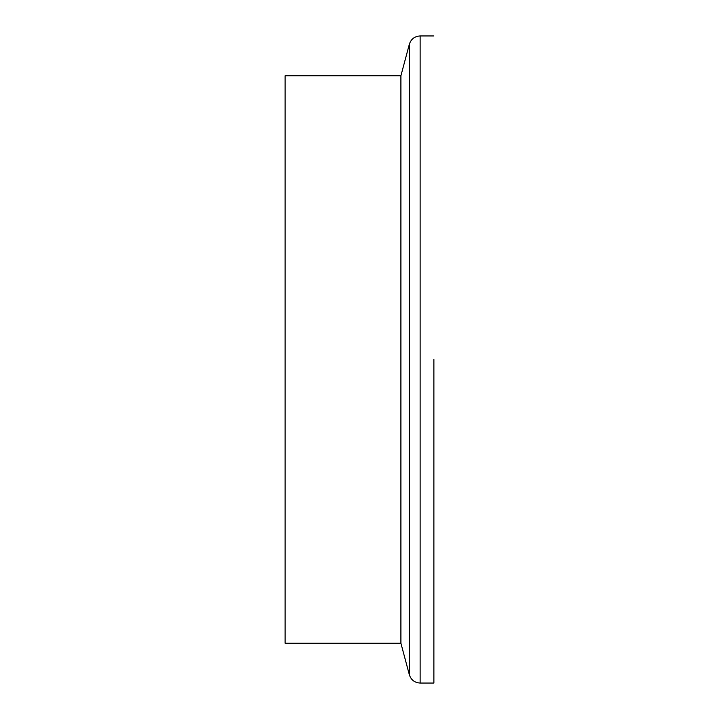 <?xml version="1.0" encoding="UTF-8"?>
<svg xmlns="http://www.w3.org/2000/svg" width="719" height="719" viewBox="0 0 719 719"><rect width="100%" height="100%" fill="white"/><g stroke="black" fill="none" stroke-linecap="round" stroke-linejoin="round"><path stroke-width="1.08" d="M400.905 643.253L400.905 75.747L285.119 75.747L285.119 643.253L400.905 643.253L409.354 674.782L409.354 44.219C411.088 39.033 414.683 36.274 420.13 35.95L420.13 683.05L433.881 683.05L433.881 359.5M409.354 44.219L400.905 75.747M420.13 683.05C414.683 682.726 411.088 679.967 409.354 674.782M420.13 35.95L433.881 35.95"/></g></svg>

